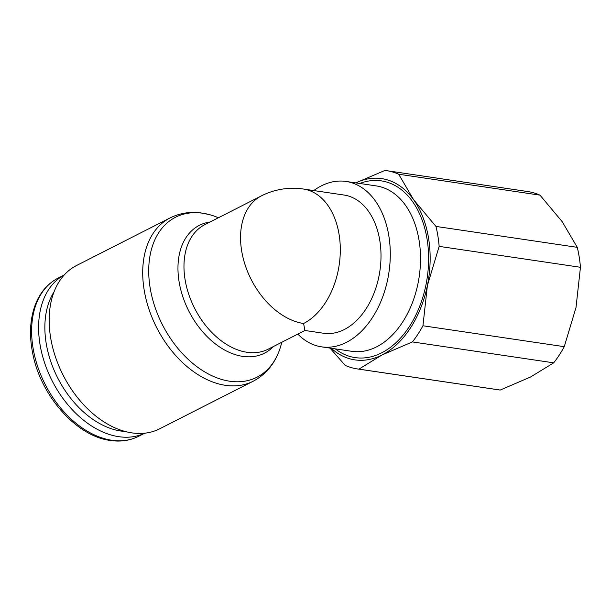 <?xml version="1.0" encoding="UTF-8"?>
<svg xmlns="http://www.w3.org/2000/svg" width="611" height="611" viewBox="0 0 611 611"><rect width="100%" height="100%" fill="white"/><g stroke="black" fill="none" stroke-linecap="round" stroke-linejoin="round"><path stroke-width="0.92" d="M439.149 246.37A100.204 66.805 -81.6 0 0 437.927 236.205A100.204 66.805 -81.6 0 0 435.956 226.421L413.662 199.789A91.619 61.077 98.4 0 1 428.609 238.542A91.619 61.077 98.4 0 1 427.395 285.528L439.149 246.37L580.45 267.282L576.005 307.516L564.251 346.674A100.204 66.805 98.4 0 1 553.696 362.835L530.615 376.972L500.218 390.039A100.204 66.805 98.4 0 1 498.553 389.818L357.252 368.914A100.204 66.805 -81.6 0 0 358.917 369.128L381.997 354.983A91.619 61.077 98.4 0 1 331.307 348.285M355.785 182.888A91.619 61.077 98.4 0 1 413.662 199.789L398.678 174.234A100.204 66.805 -81.6 0 0 386.587 170.66L527.889 191.571A100.204 66.805 98.4 0 1 539.979 195.146L562.273 221.778L577.258 247.333A100.204 66.805 98.4 0 1 579.228 257.116A100.204 66.805 98.4 0 1 580.45 267.282M297.847 334.095A83.6 55.731 -81.6 0 0 321.577 346.849A83.6 55.731 -81.6 0 0 388.879 236.129A83.6 55.731 -81.6 0 0 346.047 181.444A83.6 55.731 -81.6 0 0 313.756 190.563M253.191 381.226L159.654 428.815A91.619 61.719 -117 0 1 50.553 337.165A91.619 61.719 -117 0 1 76.566 265.502L170.102 217.913A91.619 61.719 -117 0 0 144.097 289.576A91.619 61.719 -117 0 0 225.375 385.312A91.619 61.719 -117 0 0 253.191 381.226C265.357 374.787 274.026 364.645 279.212 350.813A89.748 60.458 -117 0 1 229.698 381.218A89.748 60.458 -117 0 1 150.077 287.437A89.748 60.458 -117 0 1 202.791 213.247A89.748 60.458 -117 0 1 210.001 214.789A89.748 60.458 -117 0 1 218.394 217.76M273.392 346.536A71.731 48.322 -117 0 1 242.689 356.373A71.731 48.322 -117 0 1 179.046 281.419A71.731 48.322 -117 0 1 210.031 222.014M144.67 433.207A88.755 59.794 -117 0 1 39.936 343.947A88.755 59.794 -117 0 1 64.193 275.026M125.125 431.496A84.318 56.8 -117 0 1 46.13 342.947A84.318 56.8 -117 0 1 54.066 291.837M303.583 323.502L304.927 330.49L268.214 349.171A69.86 47.062 -117 0 1 247.012 352.28A69.86 47.062 -117 0 1 185.026 279.28A69.86 47.062 -117 0 1 204.861 224.642L261.439 195.864A69.86 47.062 -117 0 0 241.605 250.502A69.86 47.062 -117 0 0 303.583 323.502A69.86 46.573 -81.6 0 0 339.128 234.716A69.86 46.573 -81.6 0 0 303.339 189.02A69.86 69.86 0 0 0 261.439 195.864M303.339 189.02L344.039 195.039A69.86 46.573 98.4 0 1 379.828 240.734A69.86 46.573 98.4 0 1 323.586 333.255L304.927 330.49M281.747 342.282A89.748 60.458 -117 0 1 279.212 350.813M427.395 285.528A91.619 61.077 98.4 0 1 381.997 354.983L412.387 341.923A100.204 66.805 -81.6 0 0 422.949 325.762L427.395 285.528M386.587 170.66A100.204 66.805 -81.6 0 0 384.922 170.446L355.762 182.888M330.009 348.094L345.162 365.34A100.204 66.805 -81.6 0 0 357.252 368.914M500.218 390.039L358.917 369.128M412.387 341.923L553.696 362.835M564.251 346.674L422.949 325.762M577.258 247.333L435.956 226.421M398.678 174.234L539.979 195.146M321.577 346.849L351.806 351.317A83.6 55.731 -81.6 0 0 376.575 346.857A83.6 55.731 -81.6 0 0 419.108 240.604A83.6 55.731 -81.6 0 0 376.284 185.92L346.047 181.444M335.279 348.873A89.328 59.55 -81.6 0 0 381.654 352.837A89.328 59.55 -81.6 0 0 427.104 239.313A89.328 59.55 -81.6 0 0 359.749 183.476M144.708 433.207L138.644 436.292A88.755 59.794 -117 0 1 111.706 440.241A88.755 59.794 -117 0 1 32.963 347.499A88.755 59.794 -117 0 1 58.16 278.081L64.216 274.996M210.001 214.789L202.05 213.086C190.624 211.398 179.97 213.01 170.102 217.913M138.644 436.292C130.09 440.577 120.672 441.974 110.392 440.478C76.703 436.338 41.204 396.417 32.91 354.38C28.877 334.904 29.962 317.651 36.156 302.628C41.013 291.363 48.345 283.176 58.16 278.081"/></g></svg>
